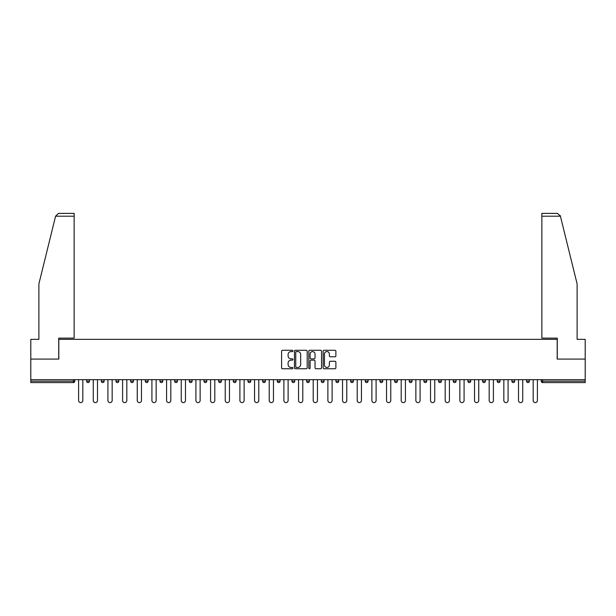 <?xml version="1.0" encoding="UTF-8"?>
<svg xmlns="http://www.w3.org/2000/svg" width="616" height="616" viewBox="0 0 616 616"><rect width="100%" height="100%" fill="white"/><g stroke="black" fill="none" stroke-linecap="round" stroke-linejoin="round"><path stroke-width="0.92" d="M292.962 350.928A0.647 0.647 0 0 0 292.315 350.281L282.513 350.281A0.924 0.924 0 0 0 281.589 351.205L281.589 367.814A0.924 0.924 0 0 0 282.513 368.738L292.315 368.738A0.647 0.647 0 0 0 292.962 368.091A0.647 0.647 0 0 0 292.315 367.444L291.045 367.444A2.949 2.949 0 0 1 288.096 364.495L288.096 363.109A2.949 2.949 0 0 1 291.045 360.16L292.315 360.16A0.647 0.647 0 0 0 292.962 359.513A0.647 0.647 0 0 0 292.315 358.866L291.045 358.866A2.949 2.949 0 0 1 288.096 355.909L288.096 354.531A2.949 2.949 0 0 1 291.045 351.574L292.315 351.574A0.647 0.647 0 0 0 292.962 350.928M334.965 356.787A0.924 0.924 0 0 0 335.889 355.863L335.889 351.205A0.924 0.924 0 0 0 334.965 350.281L324.078 350.281A0.924 0.924 0 0 0 323.154 351.205L323.154 367.814A0.924 0.924 0 0 0 324.078 368.738L334.965 368.738A0.924 0.924 0 0 0 335.889 367.814L335.889 362.185A0.924 0.924 0 0 0 334.965 361.261L330.307 361.261A0.924 0.924 0 0 0 329.383 362.185L329.383 364.98A2.472 2.472 0 0 1 326.911 367.444A2.472 2.472 0 0 1 324.447 364.98L324.447 354.046A2.472 2.472 0 0 1 326.911 351.574A2.472 2.472 0 0 1 329.383 354.046L329.383 355.863A0.924 0.924 0 0 0 330.307 356.787L334.965 356.787M55.579 216.208L58.482 213.39L74.136 213.39L74.136 216.208L55.579 216.208L38.885 283.891L38.885 339.347L30.8 339.347L30.8 359.09L58.813 359.09L58.813 339.347L557.187 339.347L557.187 359.09L585.2 359.09L585.2 379.672L30.8 379.672L30.8 381.181L73.381 381.181L73.381 379.672M30.8 359.09L30.8 379.672M307.192 351.205A0.924 0.924 0 0 0 306.267 350.281L295.38 350.281A0.924 0.924 0 0 0 294.463 351.205L294.463 367.814A0.924 0.924 0 0 0 295.38 368.738L306.267 368.738A0.924 0.924 0 0 0 307.192 367.814L307.192 351.205M309.733 350.281L320.62 350.281A0.924 0.924 0 0 1 321.537 351.205L321.537 367.814A0.924 0.924 0 0 1 320.62 368.738L315.954 368.738A0.924 0.924 0 0 1 315.038 367.814L315.038 361.076A0.924 0.924 0 0 0 314.114 360.16L311.018 360.16A0.924 0.924 0 0 0 310.102 361.076L310.102 368.091A0.647 0.647 0 0 1 309.455 368.738A0.647 0.647 0 0 1 308.809 368.091L308.809 351.205A0.924 0.924 0 0 1 309.733 350.281M74.79 379.672L74.79 381.181A1.409 1.409 0 0 1 73.381 382.59L30.8 382.59L30.8 381.181M585.2 379.672L585.2 382.59L542.619 382.59A1.409 1.409 0 0 1 541.21 381.181L541.21 379.672M86.633 379.672L86.633 381.181L86.633 379.672M73.381 382.59A1.409 1.409 0 0 0 74.79 381.181A1.409 1.409 0 0 1 73.381 382.59L73.381 381.181L74.79 381.181M88.042 382.59A1.409 1.409 0 0 1 86.633 381.181A1.409 1.409 0 0 0 88.042 382.59A1.409 1.409 0 0 0 89.451 381.181L89.451 379.672L89.451 381.181A1.409 1.409 0 0 1 88.042 382.59A1.409 1.409 0 0 1 86.633 381.181L89.451 381.181A1.409 1.409 0 0 1 88.042 382.59M101.301 379.672L101.301 381.181L101.301 379.672M104.119 379.672L104.119 381.181A1.409 1.409 0 0 1 102.71 382.59A1.409 1.409 0 0 1 101.301 381.181A1.409 1.409 0 0 0 102.71 382.59A1.409 1.409 0 0 0 104.119 381.181A1.409 1.409 0 0 1 102.71 382.59A1.409 1.409 0 0 1 101.301 381.181L104.119 381.181M115.962 379.672L115.962 381.181L115.962 379.672M118.78 379.672L118.78 381.181L118.78 379.672M130.623 381.181A1.409 1.409 0 0 0 132.04 382.59A1.409 1.409 0 0 0 133.449 381.181A1.409 1.409 0 0 1 132.04 382.59A1.409 1.409 0 0 0 133.449 381.181L133.449 379.672L133.449 381.181L130.623 381.181A1.409 1.409 0 0 0 132.04 382.59A1.409 1.409 0 0 1 130.623 381.181L130.623 379.672M145.291 381.181A1.409 1.409 0 0 0 146.7 382.59A1.409 1.409 0 0 0 148.109 381.181L148.109 379.672L148.109 381.181L145.291 381.181A1.409 1.409 0 0 0 146.7 382.59A1.409 1.409 0 0 1 145.291 381.181L145.291 379.672M162.77 379.672L162.77 381.181A1.409 1.409 0 0 1 161.361 382.59A1.409 1.409 0 0 1 159.952 381.181L159.952 379.672M176.03 382.59A1.409 1.409 0 0 0 177.439 381.181L177.439 379.672L177.439 381.181A1.409 1.409 0 0 1 176.03 382.59A1.409 1.409 0 0 1 174.621 381.181L174.621 379.672M189.281 379.672L189.281 381.181L189.281 379.672M192.1 379.672L192.1 381.181A1.409 1.409 0 0 1 190.691 382.59A1.409 1.409 0 0 1 189.281 381.181L192.1 381.181A1.409 1.409 0 0 1 190.691 382.59M206.76 379.672L206.76 381.181A1.409 1.409 0 0 1 205.351 382.59A1.409 1.409 0 0 1 203.942 381.181L203.942 379.672M220.02 382.59A1.409 1.409 0 0 0 221.429 381.181L221.429 379.672L221.429 381.181A1.409 1.409 0 0 1 220.02 382.59A1.409 1.409 0 0 1 218.611 381.181L218.611 379.672M236.09 379.672L236.09 381.181A1.409 1.409 0 0 1 234.681 382.59A1.409 1.409 0 0 1 233.272 381.181L233.272 379.672M247.932 379.672L247.932 381.181L247.932 379.672M250.758 379.672L250.758 381.181A1.409 1.409 0 0 1 249.349 382.59A1.409 1.409 0 0 1 247.932 381.181L250.758 381.181A1.409 1.409 0 0 1 249.349 382.59M265.419 379.672L265.419 381.181L262.601 381.181A1.409 1.409 0 0 0 264.01 382.59A1.409 1.409 0 0 1 262.601 381.181L262.601 379.672M278.671 382.59A1.409 1.409 0 0 0 280.08 381.181L280.08 379.672L280.08 381.181A1.409 1.409 0 0 1 278.671 382.59A1.409 1.409 0 0 1 277.262 381.181L277.262 379.672M294.748 379.672L294.748 381.181A1.409 1.409 0 0 1 293.339 382.59A1.409 1.409 0 0 1 291.93 381.181L291.93 379.672M306.591 379.672L306.591 381.181L306.591 379.672M309.409 379.672L309.409 381.181A1.409 1.409 0 0 1 308 382.59A1.409 1.409 0 0 1 306.591 381.181L309.409 381.181A1.409 1.409 0 0 1 308 382.59M324.07 379.672L324.07 381.181A1.409 1.409 0 0 1 322.661 382.59A1.409 1.409 0 0 1 321.252 381.181L321.252 379.672M335.92 381.181L338.738 381.181A1.409 1.409 0 0 1 337.329 382.59A1.409 1.409 0 0 0 338.738 381.181L338.738 379.672L338.738 381.181A1.409 1.409 0 0 1 337.329 382.59A1.409 1.409 0 0 1 335.92 381.181L335.92 379.672M353.399 379.672L353.399 381.181A1.409 1.409 0 0 1 351.99 382.59A1.409 1.409 0 0 1 350.581 381.181L350.581 379.672M365.242 379.672L365.242 381.181L365.242 379.672M368.068 379.672L368.068 381.181L368.068 379.672M379.91 379.672L379.91 381.181L379.91 379.672M382.728 379.672L382.728 381.181A1.409 1.409 0 0 1 381.319 382.59A1.409 1.409 0 0 1 379.91 381.181L382.728 381.181A1.409 1.409 0 0 1 381.319 382.59M394.571 379.672L394.571 381.181L394.571 379.672M397.389 379.672L397.389 381.181L397.389 379.672M409.24 379.672L409.24 381.181L409.24 379.672M412.058 379.672L412.058 381.181A1.409 1.409 0 0 1 410.649 382.59A1.409 1.409 0 0 1 409.24 381.181A1.409 1.409 0 0 0 410.649 382.59A1.409 1.409 0 0 0 412.058 381.181A1.409 1.409 0 0 1 410.649 382.59A1.409 1.409 0 0 1 409.24 381.181L412.058 381.181M426.719 379.672L426.719 381.181A1.409 1.409 0 0 1 425.31 382.59A1.409 1.409 0 0 1 423.9 381.181L423.9 379.672M441.379 379.672L441.379 381.181L438.561 381.181A1.409 1.409 0 0 0 439.97 382.59A1.409 1.409 0 0 1 438.561 381.181L438.561 379.672M456.048 379.672L456.048 381.181A1.409 1.409 0 0 1 454.639 382.59A1.409 1.409 0 0 1 453.23 381.181L453.23 379.672M467.89 379.672L467.89 381.181L467.89 379.672M470.709 379.672L470.709 381.181A1.409 1.409 0 0 1 469.3 382.59A1.409 1.409 0 0 1 467.89 381.181A1.409 1.409 0 0 0 469.3 382.59A1.409 1.409 0 0 1 467.89 381.181L470.709 381.181A1.409 1.409 0 0 1 469.3 382.59M485.377 379.672L485.377 381.181A1.409 1.409 0 0 1 483.96 382.59A1.409 1.409 0 0 1 482.551 381.181L482.551 379.672M500.038 379.672L500.038 381.181L497.22 381.181A1.409 1.409 0 0 0 498.629 382.59A1.409 1.409 0 0 1 497.22 381.181L497.22 379.672M514.699 379.672L514.699 381.181A1.409 1.409 0 0 1 513.29 382.59A1.409 1.409 0 0 1 511.881 381.181L511.881 379.672M529.367 379.672L529.367 381.181L526.549 381.181A1.409 1.409 0 0 0 527.958 382.59A1.409 1.409 0 0 1 526.549 381.181L526.549 379.672M117.371 382.59A1.409 1.409 0 0 1 115.962 381.181A1.409 1.409 0 0 0 117.371 382.59A1.409 1.409 0 0 0 118.78 381.181A1.409 1.409 0 0 1 117.371 382.59A1.409 1.409 0 0 1 115.962 381.181L118.78 381.181A1.409 1.409 0 0 1 117.371 382.59M264.01 382.59A1.409 1.409 0 0 0 265.419 381.181A1.409 1.409 0 0 1 264.01 382.59A1.409 1.409 0 0 1 262.601 381.181M366.651 382.59A1.409 1.409 0 0 1 365.242 381.181L368.068 381.181A1.409 1.409 0 0 1 366.651 382.59A1.409 1.409 0 0 0 368.068 381.181A1.409 1.409 0 0 1 366.651 382.59M395.98 382.59A1.409 1.409 0 0 1 394.571 381.181A1.409 1.409 0 0 0 395.98 382.59A1.409 1.409 0 0 0 397.389 381.181A1.409 1.409 0 0 1 395.98 382.59A1.409 1.409 0 0 1 394.571 381.181L397.389 381.181M439.97 382.59A1.409 1.409 0 0 0 441.379 381.181A1.409 1.409 0 0 1 439.97 382.59A1.409 1.409 0 0 1 438.561 381.181M498.629 382.59A1.409 1.409 0 0 0 500.038 381.181A1.409 1.409 0 0 1 498.629 382.59A1.409 1.409 0 0 1 497.22 381.181M529.367 381.181A1.409 1.409 0 0 1 527.958 382.59A1.409 1.409 0 0 0 529.367 381.181A1.409 1.409 0 0 1 527.958 382.59A1.409 1.409 0 0 1 526.549 381.181M296.396 351.574A0.647 0.647 0 0 0 295.749 352.221L295.749 366.797A0.647 0.647 0 0 0 296.396 367.444L297.736 367.444A2.949 2.949 0 0 0 300.685 364.495L300.685 354.531A2.949 2.949 0 0 0 297.736 351.574L296.396 351.574M315.038 354.092A2.472 2.472 0 0 0 312.566 351.62A2.472 2.472 0 0 0 310.102 354.092L310.102 357.942A0.924 0.924 0 0 0 311.018 358.866L314.114 358.866A0.924 0.924 0 0 0 315.038 357.942L315.038 354.092M78.602 400.492L78.602 379.672L78.602 400.492A2.118 2.118 0 0 0 80.711 402.61A2.118 2.118 0 0 0 82.829 400.492L82.829 379.672M74.136 213.39L62.855 213.39L74.136 213.39M58.72 359.09L58.72 338.13L74.136 338.13L74.136 216.208M585.2 359.09L585.2 339.347L577.115 339.347L577.115 283.891L560.252 215.538L560.421 216.208L557.519 213.39L541.864 213.39L557.519 213.39M557.28 359.09L557.28 338.13L541.864 338.13L541.864 213.39M93.262 400.492L93.262 379.672L93.262 400.492A2.118 2.118 0 0 0 95.38 402.61A2.118 2.118 0 0 0 97.49 400.492L97.49 379.672M107.923 400.492L107.923 379.672L107.923 400.492A2.118 2.118 0 0 0 110.041 402.61A2.118 2.118 0 0 0 112.158 400.492L112.158 379.672M122.592 400.492L122.592 379.672L122.592 400.492A2.118 2.118 0 0 0 124.701 402.61A2.118 2.118 0 0 0 126.819 400.492L126.819 379.672M137.252 400.492L137.252 379.672L137.252 400.492A2.118 2.118 0 0 0 139.37 402.61A2.118 2.118 0 0 0 141.48 400.492L141.48 379.672M151.913 400.492L151.913 379.672L151.913 400.492A2.118 2.118 0 0 0 154.031 402.61A2.118 2.118 0 0 0 156.148 400.492L156.148 379.672M166.582 400.492L166.582 379.672L166.582 400.492A2.118 2.118 0 0 0 168.692 402.61A2.118 2.118 0 0 0 170.809 400.492L170.809 379.672M181.243 400.492L181.243 379.672L181.243 400.492A2.118 2.118 0 0 0 183.36 402.61A2.118 2.118 0 0 0 185.47 400.492L185.47 379.672M195.911 400.492L195.911 379.672L195.911 400.492A2.118 2.118 0 0 0 198.021 402.61A2.118 2.118 0 0 0 200.138 400.492L200.138 379.672M210.572 400.492L210.572 379.672L210.572 400.492A2.118 2.118 0 0 0 212.689 402.61A2.118 2.118 0 0 0 214.799 400.492L214.799 379.672M225.233 400.492L225.233 379.672L225.233 400.492A2.118 2.118 0 0 0 227.35 402.61A2.118 2.118 0 0 0 229.468 400.492L229.468 379.672M239.901 400.492L239.901 379.672L239.901 400.492A2.118 2.118 0 0 0 242.011 402.61A2.118 2.118 0 0 0 244.129 400.492L244.129 379.672M254.562 400.492L254.562 379.672L254.562 400.492A2.118 2.118 0 0 0 256.68 402.61A2.118 2.118 0 0 0 258.789 400.492L258.789 379.672M269.223 400.492L269.223 379.672L269.223 400.492A2.118 2.118 0 0 0 271.34 402.61A2.118 2.118 0 0 0 273.458 400.492L273.458 379.672M283.891 400.492L283.891 379.672L283.891 400.492A2.118 2.118 0 0 0 286.001 402.61A2.118 2.118 0 0 0 288.119 400.492L288.119 379.672M298.552 400.492L298.552 379.672L298.552 400.492A2.118 2.118 0 0 0 300.67 402.61A2.118 2.118 0 0 0 302.779 400.492L302.779 379.672M313.221 400.492L313.221 379.672L313.221 400.492A2.118 2.118 0 0 0 315.33 402.61A2.118 2.118 0 0 0 317.448 400.492L317.448 379.672M327.881 400.492L327.881 379.672L327.881 400.492A2.118 2.118 0 0 0 329.999 402.61A2.118 2.118 0 0 0 332.109 400.492L332.109 379.672M342.542 400.492L342.542 379.672L342.542 400.492A2.118 2.118 0 0 0 344.66 402.61A2.118 2.118 0 0 0 346.777 400.492L346.777 379.672M357.211 400.492L357.211 379.672L357.211 400.492A2.118 2.118 0 0 0 359.32 402.61A2.118 2.118 0 0 0 361.438 400.492L361.438 379.672M371.872 400.492L371.872 379.672L371.872 400.492A2.118 2.118 0 0 0 373.989 402.61A2.118 2.118 0 0 0 376.099 400.492L376.099 379.672M386.532 400.492L386.532 379.672L386.532 400.492A2.118 2.118 0 0 0 388.65 402.61A2.118 2.118 0 0 0 390.767 400.492L390.767 379.672M401.201 400.492L401.201 379.672L401.201 400.492A2.118 2.118 0 0 0 403.311 402.61A2.118 2.118 0 0 0 405.428 400.492L405.428 379.672M415.862 400.492L415.862 379.672L415.862 400.492A2.118 2.118 0 0 0 417.979 402.61A2.118 2.118 0 0 0 420.089 400.492L420.089 379.672M430.53 400.492L430.53 379.672L430.53 400.492A2.118 2.118 0 0 0 432.64 402.61A2.118 2.118 0 0 0 434.757 400.492L434.757 379.672M445.191 400.492L445.191 379.672L445.191 400.492A2.118 2.118 0 0 0 447.308 402.61A2.118 2.118 0 0 0 449.418 400.492L449.418 379.672M459.852 400.492L459.852 379.672L459.852 400.492A2.118 2.118 0 0 0 461.969 402.61A2.118 2.118 0 0 0 464.087 400.492L464.087 379.672M474.52 400.492L474.52 379.672L474.52 400.492A2.118 2.118 0 0 0 476.63 402.61A2.118 2.118 0 0 0 478.748 400.492L478.748 379.672M489.181 400.492L489.181 379.672L489.181 400.492A2.118 2.118 0 0 0 491.298 402.61A2.118 2.118 0 0 0 493.408 400.492L493.408 379.672M503.842 400.492L503.842 379.672L503.842 400.492A2.118 2.118 0 0 0 505.959 402.61A2.118 2.118 0 0 0 508.077 400.492L508.077 379.672M518.51 400.492L518.51 379.672L518.51 400.492A2.118 2.118 0 0 0 520.62 402.61A2.118 2.118 0 0 0 522.738 400.492L522.738 379.672M533.171 400.492L533.171 379.672L533.171 400.492A2.118 2.118 0 0 0 535.289 402.61A2.118 2.118 0 0 0 537.398 400.492L537.398 379.672M542.619 379.672L542.619 381.181L585.2 381.181M541.21 381.181L542.619 381.181L542.619 382.59M146.7 382.59A1.409 1.409 0 0 0 148.109 381.181M161.361 382.59A1.409 1.409 0 0 0 162.77 381.181L159.952 381.181M177.439 381.181L174.621 381.181M205.351 382.59A1.409 1.409 0 0 0 206.76 381.181L203.942 381.181M221.429 381.181L218.611 381.181M234.681 382.59A1.409 1.409 0 0 0 236.09 381.181L233.272 381.181M280.08 381.181L277.262 381.181M293.339 382.59A1.409 1.409 0 0 0 294.748 381.181L291.93 381.181M322.661 382.59A1.409 1.409 0 0 0 324.07 381.181L321.252 381.181M351.99 382.59A1.409 1.409 0 0 0 353.399 381.181L350.581 381.181M425.31 382.59A1.409 1.409 0 0 0 426.719 381.181L423.9 381.181M454.639 382.59A1.409 1.409 0 0 0 456.048 381.181L453.23 381.181M483.96 382.59A1.409 1.409 0 0 0 485.377 381.181L482.551 381.181M513.29 382.59A1.409 1.409 0 0 0 514.699 381.181L511.881 381.181M560.421 216.208L541.864 216.208"/></g></svg>
